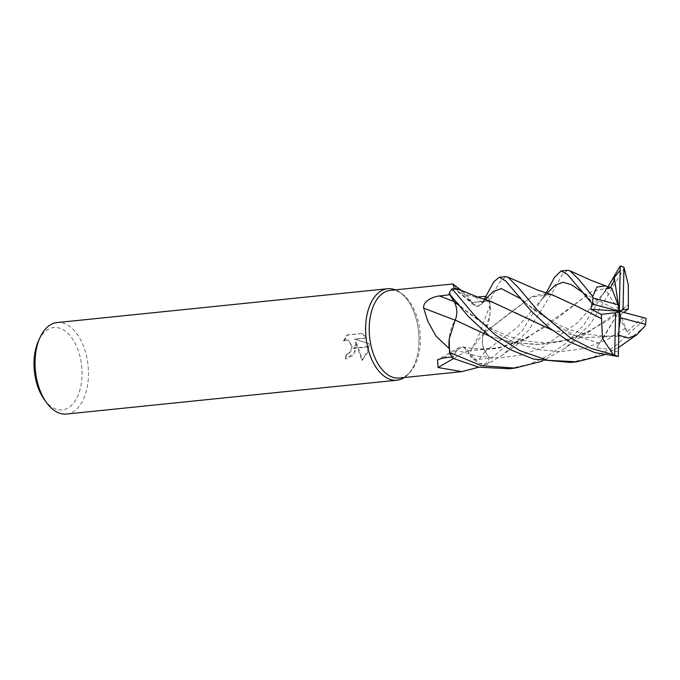 <?xml version="1.0" encoding="UTF-8"?>
<svg xmlns="http://www.w3.org/2000/svg" width="680" height="680" viewBox="0 0 680 680"><rect width="100%" height="100%" fill="white"/><g stroke="black" fill="none" stroke-linecap="round" stroke-linejoin="round"><path stroke-width="0.51" stroke-dasharray="3.4 2.55" d="M399.279 378.037A44.055 25.33 84.2 0 0 409.896 372.453A44.055 25.33 84.2 0 0 420.376 341.028A44.055 25.33 84.2 0 0 401.829 293.7A44.055 25.33 84.2 0 0 390.303 290.385M449.879 294.754L454.163 301.572A13.218 7.599 -95.8 0 1 455.166 320.195A36.575 21.029 84.2 0 0 449.225 338.87M454.325 288.524A44.055 25.33 84.2 0 0 449.93 294.746M454.002 284.452L458.447 292.204L475.583 297.151L477.343 297.007M485.911 296.284L482.469 302.778A13.218 7.599 -95.8 0 1 474.156 305.175A13.218 7.599 -95.8 0 1 471.656 302.32A778.337 431.077 116.6 0 1 456.833 290.113M449.114 348.508A44.055 25.33 84.2 0 0 453.279 356.822L456.79 350.319A13.218 7.599 -95.8 0 1 459.612 347.267A13.218 7.599 -95.8 0 1 467.611 350.778A36.575 21.029 84.2 0 0 484.891 364.625A44.055 25.33 84.2 0 0 489.328 358.351L485.095 351.526A13.218 7.599 -95.8 0 1 484.092 332.902A36.575 21.029 84.2 0 0 490.187 304.683A44.055 25.33 84.2 0 0 485.979 296.284M490.187 304.683L478.992 335.027L471.291 349.554C468.562 357.043 471.172 360.273 479.145 359.236L489.328 358.351M418.99 341.581A45.977 26.435 84.2 0 0 399.644 292.196A45.977 26.435 84.2 0 0 395.326 289.867A45.977 26.435 84.2 0 1 418.99 341.581A45.977 26.435 84.2 0 1 404.302 377.527A45.977 26.435 84.2 0 0 408.059 374.374A45.977 26.435 84.2 0 0 418.99 341.581M44.387 399.678A41.378 23.791 84.2 0 0 68.799 407.464A41.378 23.791 84.2 0 0 82.042 375.096A41.378 23.791 84.2 0 0 65.739 331.457A41.378 23.791 84.2 0 0 38.395 341.113M66.445 414.043A45.977 26.435 84.2 0 0 88.459 375.42A45.977 26.435 84.2 0 0 57.086 322.575M355.963 342.201L358.326 347.607L369.359 346.477L369.113 343.757L354.824 339.192L366.784 337.969L362.296 333.523L347.539 335.036L343.91 341.088L346.519 340.025L348.279 340.17L352.699 348.185L356.651 347.777L355.512 342.082L354.186 353.286L345.38 359.065L352.75 355.725L356.6 348.151L352.623 348.559L349.231 353.541L346.451 354.569A45.977 26.435 -95.8 0 1 345.839 359.193M345.38 359.065A45.211 25.993 84.2 0 0 346.001 354.45L348.789 353.421L352.359 346.06L347.828 340.051L346.06 339.906L343.91 341.088M346.001 354.45L346.451 354.569M343.459 340.969L347.072 334.909L362.296 333.523M347.072 334.909L347.539 335.036M358.326 347.607L362.363 360.349L369.35 346.842A16.643 13.303 -75.1 0 0 369.359 346.477M361.828 333.396L366.333 337.85L354.365 339.074L368.662 343.638L367.591 352.793L361.904 360.221L355.512 342.082M361.904 360.221L362.363 360.349M366.333 337.85L366.784 337.969M354.365 339.074L354.824 339.192M368.662 343.638L369.113 343.757M369.35 346.842L358.471 347.956M471.656 302.32A36.575 21.029 84.2 0 0 463.225 291.83A36.575 21.029 84.2 0 0 460.02 289.867M451.885 356.983L453.279 356.822M467.611 350.778A778.337 660.671 -38.2 0 0 453.483 358.615M484.891 364.625L478.813 367.192M484.092 332.902A778.337 399.135 177.3 0 0 471.291 349.554M570.435 362.44L593.045 357.323L613.929 347.123L646 318.274M505.529 276.658L498.831 283.271L489.77 300.696A45.977 26.435 84.2 0 0 486.659 294.916L487.415 293.369M509.056 368.73L529.542 364.2L548.123 355.759L565.131 343.885L584.035 324.683L611.073 281.248M624.461 267.894L590.402 324.028L565.106 348.253L542.24 361.173M484.092 332.996C481.55 339.048 481.899 345.202 485.146 351.45L490.212 359.695L522.044 331.024L548.879 287.963M567.494 270.317L561.782 275.349L554.702 288.575L528.513 330.37L502.775 354.875L487.067 364.395L479.272 363.248L467.534 350.71M618.774 336.099L584.358 337.543L551.659 329.868M515.032 312.63L488.631 300.841L471.725 302.353L476.425 306.17L481.177 304.47L484.211 299.404M490.662 301.3L471.725 302.387M618.766 336.149L584.494 337.594L551.744 329.927M460.071 289.884L471.733 302.311M644.997 326.034L626.798 342.048M618.519 347.582L604.206 354.824M618.426 352.172L609.288 349.308L596.615 347.837L599.548 343.204C603.823 336.455 605.09 334.73 603.373 338.019M485.681 296.709L486.659 294.916M599.548 343.204L577.439 336.421L557.413 326.255L525.954 303.212C533.528 310.029 544.314 317.135 558.322 324.547C565.403 328.185 573.946 331.219 583.95 333.659L604.256 336.302L618.783 335.325M609.255 287.555L591.481 291.661L571.634 306.731L528.513 337.135L499.086 347.939L467.525 350.786M609.271 287.606L591.379 291.745L549.134 324.513L521.891 340.238L495.618 348.636L467.534 350.744L462.731 346.902L456.841 350.404L452.6 358.181M610.232 287.921L605.098 289.136L611.159 288.023M595.162 304.87L583.746 293.233L587.741 296.769L592.016 303.518M552.491 294.916L541.994 293.828L531.938 296.743L509.524 313.174L484.109 333.038L531.216 297.135L550.604 294.491L577.235 306.399M489.77 300.696L490.042 314.228L484.109 333.038M643.45 317.577L635.995 323.493L627.156 332.052L618.571 316.225L623.815 312.409M489.651 336.2L514.386 342.813L540.524 344.437L566.457 340.229L590.623 330.726L628.396 304.733L608.107 320.254L583.771 333.931L560.26 341.734L535.755 344.522L511.649 342.278L489.566 336.132M618.027 335.368L618.919 329.307M583.746 293.233L619.31 311.227L618.571 316.225M487.186 364.37A45.977 26.435 84.2 0 0 490.212 359.695M627.156 332.052L619.31 311.227L605.098 289.136M596.615 347.837L619.31 311.227L604.256 336.302M482.469 302.778A774.715 429.072 116.6 0 1 475.583 297.151M456.79 350.319A774.715 657.602 -38.2 0 0 443.113 358.054M485.095 351.526A774.715 397.281 177.3 0 0 479.145 359.236M514.624 291.575L525.954 303.212L520.149 298.452M484.959 299.642L482.417 302.694M613.606 281.851L577.481 322.822L542.487 347.429L521.781 354.934L499.927 357.969L477.938 356.295L456.841 350.404M587.741 296.769L582.02 292.06M546.95 293.293L517.531 327.207L485.146 351.45M625.413 328.287L605.923 340.365L584.196 348.483L561.221 351.637L538.144 349.639L516.086 343.026L496.052 332.979L458.464 305.048M401.829 293.7L399.644 292.196M348.279 340.17L347.828 340.051M463.225 291.83L461.592 290.581M474.156 305.175L458.447 292.204M459.612 347.267L437.529 359.796M409.896 372.453L408.059 374.374M481.177 304.462C483.293 301.733 485.775 300.526 488.631 300.841M528.513 337.135L520.327 342.15L502.775 354.875M611.286 288.023C609.348 287.598 606.22 290.046 601.91 295.366L607.928 286.841M462.731 346.902C472.736 348.78 481.984 349.291 490.467 348.449C498.296 348.236 508.767 345.5 521.891 340.238M550.604 294.491L547.817 294.627C547.4 294.406 542.164 298.325 540.337 301.308L546.057 293.003M586.602 295.8L576.138 284.69M452.583 297.857L464.483 309.901L480.208 321.606C488.113 326.817 495.941 331.007 503.71 334.186C512.014 337.679 520.906 340.119 530.366 341.522C539.725 342.779 548.692 342.788 557.26 341.555C566.457 340.247 575.297 337.705 583.771 333.931M590.623 330.726L576.733 339.711L565.106 348.253"/><path stroke-width="1.02" d="M460.02 289.867A36.575 21.029 84.2 0 0 454.367 288.473L452.906 283.968L390.303 290.385A44.055 25.33 84.2 0 0 369.214 327.394A44.055 25.33 84.2 0 0 399.279 378.037L461.881 371.628L438.107 367.523L437.529 359.796L443.113 358.054L451.885 356.983M542.24 361.173L514.896 368.126L481.236 365.653L449.497 352.401L449.225 338.87A36.575 21.029 84.2 0 0 449.081 348.415L436.152 336.32L427.83 321.394L423.64 308.082C422.798 300.925 433.729 296.387 439.56 295.97L449.93 294.746M452.906 283.968L461.592 290.581M477.343 297.007L485.911 296.284M387.617 288.728A45.977 26.435 84.2 0 1 395.326 289.867A45.977 26.435 84.2 0 0 365.611 327.352A45.977 26.435 84.2 0 0 404.294 377.527A45.977 26.435 84.2 0 1 396.984 380.205L66.445 414.043A45.977 26.435 84.2 0 1 46.614 402.738A45.977 26.435 84.2 0 1 35.071 361.199A45.977 26.435 84.2 0 1 39.95 337.662A45.977 26.435 84.2 0 1 57.086 322.575L387.617 288.728A45.977 26.435 84.2 0 0 365.602 327.352A45.977 26.435 84.2 0 0 396.984 380.205M39.95 337.662L38.395 341.113A41.378 23.791 84.2 0 0 34 362.287A41.378 23.791 84.2 0 0 44.387 399.678L46.614 402.738M455.081 320.17A778.337 169.532 22.7 0 1 423.64 308.082M453.483 358.615A778.337 660.671 -38.2 0 0 438.107 367.523M478.813 367.192L461.881 371.628M475.125 316.14L452.081 288.728A45.977 26.435 84.2 0 0 449.055 293.403L468.656 316.803L489.252 335.886L509.856 349.46L533.384 359.048L570.435 362.44L576.861 361.786L547.731 360.324L519.919 350.668L495.236 334.841L475.125 316.14M618.919 329.307L620.611 317.773L645.609 324.428A45.977 26.435 84.2 0 0 646 318.333A45.977 26.435 84.2 0 0 646 318.274L619.31 311.227L622.999 309.74L623.96 267.35A45.977 26.435 84.2 0 0 620.296 265.957L620.185 270.274L614.287 277.449L613.606 281.851L610.232 287.921M537.021 309.8L518.976 288.32L507.986 277.125L505.529 276.658L499.188 277.304L505.639 280.882L530.655 310.454L548.233 327.131L569.976 342.116L594.889 352.605L618.315 356.49L619.31 311.227L618.001 304.674L593.002 298.019A45.977 26.435 84.2 0 0 592.611 304.113A45.977 26.435 84.2 0 0 592.611 304.173L619.31 311.227L590.784 309.213L601.324 314.356L602.497 338.495L613.292 354.637L591.005 348.44L570.469 337.951L537.021 309.8M484.211 299.404L493.748 281.877L499.188 277.304M607.928 286.841L620.296 265.957M623.96 267.35L628.294 284.75L628.396 309.009L622.999 309.74M548.879 287.963L554.438 277.482L561.068 270.971L567.315 274.329L592.611 304.173M593.002 298.019L592.756 296.505L578.808 279.387L569.874 270.742L567.494 270.317L561.068 270.971M620.611 335.699L618.766 336.149M618.783 335.325L620.602 335.733L618.774 336.099M551.659 329.868L515.032 312.63M551.744 329.927L490.662 301.3L479.247 297.712L460.071 289.884M620.602 335.784L628.354 338.13L636.99 334.611L644.997 326.034L645.609 324.428M452.081 288.728L459.986 289.85M636.99 334.611L618.519 347.582M604.206 354.824L576.861 361.786M609.288 287.64L605.634 285.872L596.887 287.028L592.756 296.505M449.497 352.401A45.977 26.435 84.2 0 0 452.6 358.181L478.644 367.157L509.056 368.73M611.159 288.023L609.271 287.606M601.435 318.623L577.405 306.493L552.491 294.916L537.769 290.13L507.986 277.125M577.235 306.399L601.486 318.614M592.016 303.518L590.784 309.213M455.166 320.101C457.716 314.05 457.368 307.896 454.121 301.648L449.055 293.403M489.566 336.132L455.183 320.076M623.815 312.409L628.396 309.009M489.651 336.2L455.2 320.084M449.225 338.87L455.149 320.059M620.185 270.274L619.31 311.227L620.611 317.773M614.287 277.449L619.31 311.227L615.621 312.707L614.652 355.096A45.977 26.435 84.2 0 0 618.315 356.49M614.652 355.096L613.292 354.637M611.694 287.988L618.001 304.674M615.621 312.707L601.324 314.356M454.044 301.529A774.715 168.742 22.7 0 1 439.56 295.97M520.149 298.452L501.202 288.567L493.357 291.482L484.959 299.642M582.02 292.06L571.625 284.775L563.1 282.234L555.305 285.132L546.95 293.293M458.464 305.048L454.121 301.648M605.634 285.872L591.098 280.33L569.874 270.742M546.057 293.003L549.049 287.649M508.546 368.781L514.887 368.126"/></g></svg>

